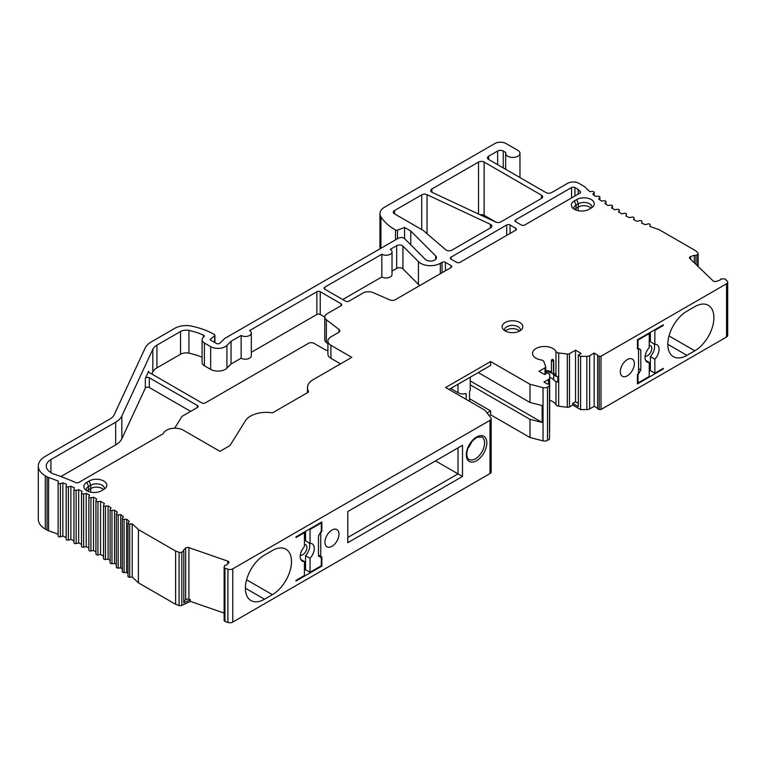 <?xml version="1.0" encoding="UTF-8"?>
<svg xmlns="http://www.w3.org/2000/svg" width="766" height="766" viewBox="0 0 766 766"><rect width="100%" height="100%" fill="white"/><g stroke="black" fill="none" stroke-linecap="round" stroke-linejoin="round"><path stroke-width="1.15" d="M601.013 356.247L726.532 283.774A3.974 2.298 0 0 0 727.7 282.147A3.974 2.298 0 0 0 727.135 280.969L725.373 279.274A2.145 1.235 0 0 0 723.267 278.814L720.567 279.121L720.164 280.069L716.411 281.361A2.384 1.379 180 0 1 713.136 280.892L689.793 258.468A2.384 1.379 180 0 1 689.457 257.749A2.384 1.379 180 0 1 690.606 256.572L694.36 255.27L695.997 255.509L697.606 254.36A2.384 1.379 0 0 0 698.142 253.489A2.384 1.379 0 0 0 697.797 252.78L695.72 250.788L658.952 229.561A198.796 114.776 180 0 1 649.999 226.43L650.162 224.84A1.589 0.919 0 0 0 650.162 224.783A1.589 0.919 0 0 0 647.864 223.959L645.393 224.677A198.796 114.776 180 0 1 641.669 223.174L641.965 221.585A1.589 0.919 0 0 0 641.975 221.489A1.589 0.919 0 0 0 639.744 220.646L637.226 221.288A198.796 114.776 180 0 1 633.626 219.67L634.066 218.109A1.589 0.919 0 0 0 634.085 217.956A1.589 0.919 0 0 0 631.931 217.104L629.365 217.659A198.796 114.776 180 0 1 625.908 215.945L626.483 214.394A1.589 0.919 0 0 0 626.511 214.202A1.589 0.919 0 0 0 624.434 213.331L621.839 213.819A198.796 114.776 180 0 1 618.526 211.99L619.225 210.468A1.589 0.919 0 0 0 619.282 210.229A1.589 0.919 0 0 0 617.281 209.348L614.648 209.75A198.796 114.776 180 0 1 611.555 207.873L612.398 206.37A1.589 0.919 0 0 0 612.474 206.083A1.589 0.919 0 0 0 610.559 205.183L607.878 205.518A198.796 114.776 180 0 1 604.91 203.517L605.887 202.032A1.589 0.919 0 0 0 605.992 201.707A1.589 0.919 0 0 0 604.144 200.797L601.434 201.046A198.796 114.776 180 0 1 598.648 198.969L599.759 197.513A1.589 0.919 0 0 0 599.893 197.149A1.589 0.919 0 0 0 598.131 196.23L595.383 196.402A198.796 114.776 180 0 1 592.788 194.248L594.033 192.821A1.589 0.919 0 0 0 594.205 192.41A1.589 0.919 0 0 0 592.52 191.49L589.753 191.586A198.796 114.776 180 0 1 584.544 186.598L578.885 183.333A7.947 4.586 0 0 0 567.635 183.333L551.606 192.582A3.974 2.298 180 0 1 545.986 192.582L488.631 159.472A3.974 2.298 180 0 1 487.473 157.844A3.974 2.298 180 0 1 488.631 156.226L497.632 151.026A3.974 2.298 180 0 1 503.252 151.026L505.79 152.491A7.153 4.136 0 0 0 505.656 153.296A7.153 4.136 0 0 0 512.808 157.432A7.153 4.136 0 0 0 519.97 153.296A7.153 4.136 0 0 0 517.873 150.375L506.067 143.558A7.947 4.586 0 0 0 494.817 143.558L384.609 207.193A15.904 9.182 0 0 0 379.946 213.685A15.904 9.182 0 0 0 380.941 216.883A63.616 36.73 0 0 0 395.495 230.011A1.589 0.919 0 0 0 397.487 230.135L404.592 227.464L410.777 231.035L435.653 255.921A5.965 3.447 180 0 1 436.457 257.644A5.965 3.447 180 0 1 432.034 260.967A5.965 3.447 180 0 1 425.322 259.358L404.64 238.676A3.974 2.298 0 0 0 398.377 238.197L224.658 338.495L220.034 343.111A2.384 1.379 180 0 1 216.29 343.398L210.037 339.788L214.652 335.69A1.589 0.919 0 0 0 214.911 335.192A1.589 0.919 0 0 0 214.442 334.541A63.616 36.73 0 0 0 191.701 326.134A15.904 9.182 0 0 0 174.916 328.25L151.323 341.875A23.851 13.769 0 0 0 145.147 348.051L114.153 414.837A15.904 9.182 180 0 1 110.036 418.954L45.29 456.335A23.851 13.769 0 0 0 38.3 466.073A23.851 13.769 0 0 0 45.29 475.81L47.061 476.845A7.947 4.586 0 0 0 48.584 477.524A262.326 151.457 180 0 1 58.331 481.086L58.13 482.657A1.589 0.919 0 0 0 58.12 482.724A1.589 0.919 0 0 0 60.409 483.547L62.86 482.867A262.326 151.457 180 0 1 66.46 484.332L66.154 485.903A1.589 0.919 0 0 0 66.144 485.998A1.589 0.919 0 0 0 68.375 486.841L70.874 486.209A262.326 151.457 180 0 1 74.379 487.76L73.967 489.311A1.589 0.919 0 0 0 73.957 489.445A1.589 0.919 0 0 0 76.131 490.307L78.668 489.723A262.326 151.457 180 0 1 82.058 491.351L81.56 492.892A1.589 0.919 0 0 0 81.531 493.065A1.589 0.919 0 0 0 83.647 493.936L86.223 493.409A262.326 151.457 180 0 1 89.507 495.104L88.904 496.636A1.589 0.919 0 0 0 88.866 496.847A1.589 0.919 0 0 0 90.924 497.718L93.529 497.258A262.326 151.457 180 0 1 96.707 499.02L95.999 500.543A1.589 0.919 0 0 0 95.942 500.782A1.589 0.919 0 0 0 97.943 501.663L100.585 501.261A262.326 151.457 180 0 1 104.415 503.559L103.611 505.053A1.589 0.919 0 0 0 103.544 505.321A1.589 0.919 0 0 0 105.488 506.211L108.092 505.876A262.326 151.457 180 0 1 111.06 507.801L110.18 509.246A1.589 0.919 0 0 0 110.093 509.553A1.589 0.919 0 0 0 111.97 510.453L114.555 510.175A262.326 151.457 180 0 1 117.418 512.186L116.461 513.593A1.589 0.919 0 0 0 116.355 513.929A1.589 0.919 0 0 0 118.175 514.838L120.741 514.618A262.326 151.457 180 0 1 123.489 516.705L122.455 518.065A1.589 0.919 0 0 0 122.33 518.438A1.589 0.919 0 0 0 124.092 519.348L126.629 519.185A262.326 151.457 180 0 1 129.262 521.349L128.161 522.671A1.589 0.919 0 0 0 127.999 523.073A1.589 0.919 0 0 0 129.703 523.982L132.212 523.877A262.326 151.457 180 0 1 138.407 529.574L175.625 551.06L179.081 552.267A2.384 1.379 0 0 0 181.81 552.152L183.802 551.223L183.39 550.275L185.65 548.111A2.384 1.379 180 0 1 188.915 547.642L227.77 561.124A2.384 1.379 180 0 1 228.929 562.301A2.384 1.379 180 0 1 228.584 563.01L226.334 565.174L224.697 565.413L224.17 566.964A2.145 1.235 0 0 0 224.132 567.204A2.145 1.235 0 0 0 224.965 568.18L227.904 569.195A3.974 2.298 0 0 0 232.759 568.851L489.991 420.343A3.974 2.298 0 0 0 491.159 418.715A3.974 2.298 0 0 0 490.815 417.786L485.002 410.241L445.64 387.51L490.623 361.542L529.986 384.264L543.046 387.625A3.974 2.298 0 0 0 547.479 387.156L549.481 385.997L549.481 384.963A1.589 0.919 0 0 0 547.479 384.082L543.956 382.043L548.485 379.429A3.974 2.298 0 0 0 549.643 377.81L549.662 374.201L547.412 372.908L544.597 374.526L538.977 371.28L545.009 367.804A2.384 1.379 0 0 0 545.708 366.828A2.384 1.379 0 0 0 545.651 366.541L543.812 361.552A3.591 2.068 0 0 0 541.275 359.991A11.93 6.884 180 0 1 532.562 353.365A11.93 6.884 180 0 1 542.864 346.538A11.93 6.884 180 0 1 555.972 351.508A3.591 2.068 0 0 0 558.682 352.973L567.309 354.036A2.384 1.379 0 0 0 569.502 353.662L575.525 350.177L581.155 353.423L578.34 355.051L580.59 356.353L586.842 356.343A3.974 2.298 0 0 0 589.638 355.663L594.167 353.049L597.691 355.089A1.589 0.919 0 0 0 597.633 355.328A1.589 0.919 0 0 0 599.232 356.247L601.013 356.247L601.013 409.484L726.532 337.011A3.974 2.298 0 0 0 727.7 335.393L727.7 282.147M506.699 235.392L506.699 225.003L451.04 257.137A2.384 1.379 180 0 0 450.341 258.113A2.384 1.379 180 0 0 451.04 259.09L456.66 262.336A2.384 1.379 180 0 0 460.031 262.336L515.7 230.193L515.7 228.249A2.384 1.379 180 0 1 516.399 229.226A2.384 1.379 180 0 1 515.7 230.193M506.699 225.003A2.384 1.379 180 0 1 510.079 225.003L515.7 228.249M381.832 254.245L381.832 276.966A5.965 3.447 180 0 0 388.333 277.713A5.965 3.447 180 0 0 392.02 274.534L392.02 251.803A5.965 3.447 0 0 1 388.333 254.992A5.965 3.447 0 0 1 381.832 254.245L324.746 287.202A2.384 1.379 180 0 0 324.047 288.179A2.384 1.379 180 0 0 324.746 289.146L324.746 287.202M442.039 272.725L442.039 262.336A2.384 1.379 180 0 1 445.41 262.336L451.04 265.582A2.384 1.379 180 0 1 451.739 266.558A2.384 1.379 180 0 1 451.04 267.525L395.218 299.755A3.974 2.298 0 0 1 390.009 299.966L373.281 292.689A7.947 4.586 0 0 0 362.873 293.11L348.923 301.162A2.384 1.379 180 0 1 345.552 301.162L324.746 289.146M442.039 262.336L440.335 263.322L440.335 273.711M392.02 251.803A5.965 3.447 0 0 0 390.267 249.371L396.673 245.675A3.974 2.298 0 0 1 402.935 246.145L418.437 261.656A13.912 8.033 0 0 0 440.335 263.322M490.728 227.732L451.921 250.137A3.974 2.298 180 0 1 445.822 249.793L423.148 230.394L394.471 213.829A3.974 2.298 180 0 1 393.303 212.211A3.974 2.298 180 0 1 394.471 210.583L421.721 194.851A3.974 2.298 180 0 1 427.035 194.698L490.412 224.323A3.974 2.298 180 0 1 491.887 226.114A3.974 2.298 180 0 1 490.728 227.732M495.592 222.016L432.206 192.39A3.974 2.298 180 0 1 430.731 190.6A3.974 2.298 180 0 1 431.9 188.982L478.511 162.066A3.974 2.298 180 0 1 484.131 162.066L541.485 195.177A3.974 2.298 180 0 1 542.654 196.805A3.974 2.298 180 0 1 541.485 198.423L500.897 221.862A3.974 2.298 180 0 1 495.592 222.016M515.7 221.757L521.32 225.003A2.384 1.379 180 0 0 524.7 225.003L579.891 193.137A2.384 1.379 0 0 0 580.59 192.161A2.384 1.379 0 0 0 580.245 191.452A206.753 119.372 0 0 1 578.167 189.413L574.95 187.546A2.384 1.379 0 0 0 571.57 187.546L515.7 219.804A2.384 1.379 180 0 0 515.001 220.78A2.384 1.379 180 0 0 515.7 221.757L515.7 219.804M505.167 330.941A10.341 5.965 180 0 1 503.118 329.256A10.341 5.965 180 0 1 506.546 321.835A10.341 5.965 180 0 1 519.788 322.505A10.341 5.965 180 0 1 521.837 329.256A10.341 5.965 180 0 1 505.167 330.941M589.006 209.3A10.341 5.965 180 0 1 572.336 207.615A10.341 5.965 180 0 1 574.385 200.864L576.635 199.562A10.341 5.965 180 0 1 589.877 198.892A10.341 5.965 180 0 1 593.305 206.313A10.341 5.965 180 0 1 591.256 207.998L589.006 209.3M101.514 490.747A10.341 5.965 180 0 1 84.844 489.062A10.341 5.965 180 0 1 86.893 482.312L89.143 481.01A10.341 5.965 180 0 1 102.395 480.339A10.341 5.965 180 0 1 105.813 487.76A10.341 5.965 180 0 1 103.764 489.445L101.514 490.747M324.765 317.086L320.245 314.472A2.384 1.379 0 0 0 316.875 314.472L316.875 291.75A2.384 1.379 180 0 1 320.245 291.75L341.052 303.757A2.384 1.379 180 0 1 341.751 304.734A2.384 1.379 180 0 1 341.052 305.711L327.101 313.763A7.947 4.586 0 0 0 324.765 317.009A7.947 4.586 0 0 0 326.373 319.767L338.974 329.428A3.974 2.298 0 0 1 339.778 330.816A3.974 2.298 0 0 1 338.61 332.434L330.931 336.868A10.341 5.965 0 0 0 327.905 341.09A10.341 5.965 0 0 0 330.931 345.313L351.795 357.358L313.275 379.591A19.878 11.48 0 0 0 307.453 387.711A19.878 11.48 0 0 0 308.353 391.129A2.384 1.379 180 0 1 308.468 391.541A2.384 1.379 180 0 1 307.769 392.508L272.524 412.855A22.262 12.859 0 0 0 245.369 420.85L229.992 445.534L219.957 451.337L183.39 430.224A11.93 6.884 0 0 0 163.733 432.761L163.12 433.757L78.812 482.427A2.384 1.379 0 0 1 75.69 482.561A270.283 156.044 0 0 0 52.691 473.599L50.91 472.565A15.904 9.182 0 0 1 46.247 466.073A15.904 9.182 0 0 1 50.91 459.581L50.91 472.565M316.875 291.75L249.582 330.596A5.965 3.447 0 0 1 251.325 333.038A5.965 3.447 0 0 1 247.648 336.217A5.965 3.447 0 0 1 241.146 335.47L231.026 341.31L226.928 345.409L226.928 368.13A10.341 5.965 180 0 1 210.66 369.365L204.417 365.765A7.947 4.586 180 0 1 202.09 362.519L202.09 339.788A7.947 4.586 0 0 0 204.417 343.034L204.417 365.765M204.417 343.034L210.66 346.644A10.341 5.965 0 0 0 226.928 345.409M50.91 459.581L115.666 422.2A23.851 13.769 0 0 0 121.832 416.024L152.836 349.239A15.904 9.182 0 0 1 156.944 345.121L180.546 331.496A7.947 4.586 0 0 1 188.934 330.443A55.659 32.134 0 0 1 203.335 335.029A2.384 1.379 0 0 1 204.273 336.121A2.384 1.379 0 0 1 203.766 336.973A7.947 4.586 0 0 0 202.09 339.788M694.791 350.799A27.04 15.607 120 0 0 712.457 326.977A27.04 15.607 120 0 0 708.311 305.308A27.04 15.607 120 0 0 694.791 306.649L686.92 311.188A27.04 15.607 120 0 0 669.254 335.02A27.04 15.607 120 0 0 673.4 356.678A27.04 15.607 120 0 0 686.92 355.347L694.791 350.799L669.005 335.91M620.307 371.73A9.939 5.735 120 0 0 622.365 376.278A9.939 5.735 120 0 0 630.025 373.616A9.939 5.735 120 0 0 634.363 363.611A9.939 5.735 120 0 0 632.304 359.062A9.939 5.735 120 0 0 624.644 361.724A9.939 5.735 120 0 0 620.307 371.73M637.436 339.759L637.436 348.846L638.557 349.497L638.557 372.87L637.436 374.823L637.436 383.91L663.299 368.982L663.299 368.331L654.863 373.195L654.863 359.206A9.939 5.735 120 0 0 657.027 344.786A9.939 5.735 120 0 0 654.863 344.336L654.863 330.347L663.299 325.473L663.299 324.822L637.436 339.759L638.001 340.085L649.242 333.593L648.678 333.267M694.36 255.27L694.36 262.853M695.997 255.509L695.997 264.423M549.662 400.398A11.93 6.884 180 0 1 555.972 404.745A3.591 2.068 0 0 0 558.682 406.21L567.309 407.273A2.384 1.379 0 0 0 569.502 406.899L572.719 405.042L572.719 403.423L575.525 401.796L578.34 403.423M580.59 356.353L580.59 409.59L572.719 405.042M580.59 409.59L586.842 409.58A3.974 2.298 0 0 0 589.638 408.91L594.167 406.296L597.633 408.297M597.691 408.326A1.589 0.919 0 0 0 597.633 408.565A1.589 0.919 0 0 0 599.232 409.484L601.013 409.484M38.3 466.073L38.3 519.319A23.851 13.769 0 0 0 45.29 529.057L47.061 530.082A7.947 4.586 0 0 0 48.584 530.771A262.326 151.457 180 0 1 58.12 534.247M58.13 482.791L58.13 535.894A1.589 0.919 0 0 0 58.12 535.961A1.589 0.919 0 0 0 60.409 536.794L62.86 536.104A262.326 151.457 180 0 1 66.144 537.445M66.154 486.104L66.154 539.14A1.589 0.919 0 0 0 66.144 539.245A1.589 0.919 0 0 0 68.375 540.087L70.874 539.456A262.326 151.457 180 0 1 73.957 540.806M73.967 489.589L73.967 542.558A1.589 0.919 0 0 0 73.957 542.692A1.589 0.919 0 0 0 76.131 543.544L78.668 542.97A262.326 151.457 180 0 1 81.531 544.329M81.56 493.237L81.56 546.139A1.589 0.919 0 0 0 81.531 546.302A1.589 0.919 0 0 0 83.647 547.173L86.223 546.656A262.326 151.457 180 0 1 88.866 548.006M88.904 549.883A1.589 0.919 0 0 0 88.866 550.084A1.589 0.919 0 0 0 90.924 550.965L93.529 550.495A262.326 151.457 180 0 1 95.942 551.836M95.999 553.78A1.589 0.919 0 0 0 95.942 554.019A1.589 0.919 0 0 0 97.943 554.91L100.585 554.498A262.326 151.457 180 0 1 103.544 556.269M103.611 558.29A1.589 0.919 0 0 0 103.544 558.558A1.589 0.919 0 0 0 105.488 559.458L108.092 559.113A262.326 151.457 180 0 1 110.093 560.406M110.18 562.493A1.589 0.919 0 0 0 110.093 562.799A1.589 0.919 0 0 0 111.97 563.699L114.555 563.412A262.326 151.457 180 0 1 116.355 564.666M116.461 566.83A1.589 0.919 0 0 0 116.355 567.166A1.589 0.919 0 0 0 118.175 568.075L120.741 567.855A262.326 151.457 180 0 1 122.33 569.052M122.455 571.312A1.589 0.919 0 0 0 122.33 571.675A1.589 0.919 0 0 0 124.092 572.585L126.629 572.422A262.326 151.457 180 0 1 127.999 573.543M128.161 575.908A1.589 0.919 0 0 0 127.999 576.31A1.589 0.919 0 0 0 129.703 577.229L132.212 577.114A262.326 151.457 180 0 1 138.407 582.821L175.625 604.307L179.081 605.504A2.384 1.379 0 0 0 181.81 605.389L190.38 601.387L224.132 613.097M224.17 620.201A2.145 1.235 0 0 0 224.132 620.441A2.145 1.235 0 0 0 224.965 621.418L227.904 622.442A3.974 2.298 0 0 0 232.759 622.097L489.991 473.58A3.974 2.298 0 0 0 491.159 471.961L491.159 418.715M489.158 415.632L490.623 414.779L529.986 437.51L543.046 440.871A3.974 2.298 0 0 0 547.479 440.393L549.481 439.234L549.481 385.997M549.481 431.698A3.974 2.298 0 0 0 549.643 431.057L549.662 374.201M480.052 214.758A3.974 2.298 180 0 1 484.131 215.303L496.129 222.236M575.525 350.177L575.525 401.796M578.34 355.051L578.34 406.669L572.719 403.423M594.167 353.049L594.167 406.296M555.972 351.508L555.972 375.522A3.591 2.068 0 0 0 557.868 376.834L557.868 382.023A7.947 4.586 0 0 1 553.684 379.85L553.684 374.651A7.947 4.586 0 0 0 557.868 376.834M549.662 377.408A10.341 5.965 180 0 1 553.684 379.85M529.986 437.51L529.986 419.328L542.146 422.459L542.146 405.578L529.986 402.447L478.252 372.582M529.986 384.264L529.986 402.447M529.986 419.328L470.228 384.829M542.146 422.459L470.228 380.932M490.623 361.542L490.623 365.439L449.01 389.463M469.529 398.713L490.623 410.892L490.623 414.779M458.011 384.264L458.011 392.709L450.695 388.486M469.529 401.307L469.529 391.57A7.153 4.136 0 0 0 470.228 389.789L470.228 377.217M458.011 392.709A7.153 4.136 0 0 0 466.149 393.513L466.149 399.354M487.08 412.931L490.623 410.892M272.38 594.675L264.509 599.223A27.04 15.607 -60 0 1 250.989 600.563A27.04 15.607 -60 0 1 246.844 578.895A27.04 15.607 -60 0 1 264.509 555.072L272.38 550.524A27.04 15.607 -60 0 1 285.89 549.184A27.04 15.607 -60 0 1 290.036 570.852A27.04 15.607 -60 0 1 272.38 594.675L246.585 579.785M324.937 542.261A9.939 5.735 120 0 0 326.996 546.809A9.939 5.735 120 0 0 334.656 544.147A9.939 5.735 120 0 0 338.993 534.141A9.939 5.735 120 0 0 336.935 529.593A9.939 5.735 120 0 0 329.275 532.255A9.939 5.735 120 0 0 324.937 542.261M462.511 476.462L347.802 542.692L347.802 511.525L462.511 445.295L462.511 476.462L458.011 473.867L347.802 537.493M300.799 559.439L304.428 561.535A9.939 5.735 120 0 1 302.273 561.085A9.939 5.735 120 0 1 304.428 546.656L304.428 532.667L295.992 537.54L295.992 536.889L321.854 521.952L321.854 531.049L320.734 532.992L320.734 556.365L321.854 557.016L318.484 555.072L320.734 556.365M304.428 561.535L304.428 575.525L295.992 580.389L295.992 581.04L321.854 566.112L321.854 557.016M224.965 568.18L224.965 621.418M188.915 547.642L188.915 599.261L190.38 599.768L183.802 602.842L183.802 551.223M190.38 601.387L190.38 599.768M183.802 601.502L185.65 599.73A2.384 1.379 0 0 1 188.915 599.261M175.625 551.06L175.625 604.307M138.407 529.574L138.407 582.821M132.212 523.877L132.212 577.114M126.629 519.185L126.629 572.422M120.741 514.618L120.741 567.855M114.555 510.175L114.555 563.412M108.092 505.876L108.092 559.113M100.585 501.261L100.585 554.498M93.529 497.258L93.529 550.495M86.223 493.409L86.223 546.656M78.668 489.723L78.668 542.97M70.874 486.209L70.874 539.456M62.86 482.867L62.86 536.104M410.777 231.035L410.777 244.814M404.592 227.464L404.592 238.628M458.011 447.899L458.011 473.867L435.519 460.883M467.959 448.196A12.926 7.459 120 0 0 471.674 441.762M320.734 522.603L321.299 522.929L310.048 529.421L309.483 529.095M304.428 532.667L303.863 532.341M321.854 531.049L321.299 530.723M320.064 533.193L320.734 532.992M321.854 566.112L321.299 565.787L310.048 572.279L305.548 569.684L305.548 555.695A9.939 5.735 -60 0 0 309.186 542.912M304.428 570.325L305.548 569.684M305.548 555.695L310.048 558.29A9.939 5.735 120 0 0 312.212 543.86A9.939 5.735 120 0 0 310.048 543.41L305.548 540.815L305.548 531.374M300.291 555.254A5.965 3.447 120 0 0 302.742 554.747A5.965 3.447 120 0 0 306.639 549.49A5.965 3.447 120 0 0 305.72 544.712A5.965 3.447 120 0 0 304.428 544.435M310.048 558.29L310.048 572.279M310.048 529.421L310.048 543.41M321.299 522.929L321.299 531.049L318.484 535.913L318.484 556.049L321.299 557.667L321.299 565.787M555.972 375.522A11.93 6.884 0 0 0 553.722 373.023L553.722 360.69L553.196 359.694A11.93 6.884 0 0 0 552.64 359.369L551.798 359.857A1.197 0.689 0 0 0 551.453 360.346A1.197 0.689 0 0 0 552.19 360.978A1.197 0.689 0 0 0 553.483 360.824L553.722 360.69M552.037 359.714L552.64 359.369L552.037 359.714M551.453 371.797A11.93 6.884 0 0 0 545.708 370.533M552.219 359.34L551.453 360.346L551.453 372.678A1.197 0.689 0 0 0 551.798 373.166A1.197 0.689 0 0 0 553.483 373.166L553.722 373.023M545.708 371.462A10.341 5.965 180 0 1 551.798 373.166A10.341 5.965 180 0 1 553.684 374.651M663.299 368.982L662.743 368.657M637.436 382.617L638.001 382.933L649.242 376.441L649.242 362.452L645.614 360.365M654.863 373.195L650.372 370.6L649.242 371.251M663.299 325.473L662.743 325.148M654.863 330.347L654.308 330.022M650.372 332.291L650.372 341.732L654.863 344.336M654.863 359.206L650.372 356.611L650.372 370.6M654.001 343.829A9.939 5.735 -60 0 1 650.372 356.611M645.106 356.18A5.965 3.447 120 0 0 647.557 355.663A5.965 3.447 120 0 0 651.454 350.416A5.965 3.447 120 0 0 650.535 345.629A5.965 3.447 120 0 0 649.242 345.361M649.242 333.593L649.242 347.582A9.939 5.735 120 0 0 647.088 362.002A9.939 5.735 120 0 0 649.242 362.452M638.001 382.933L638.001 374.823L640.807 369.949L640.807 349.823L638.001 348.204L638.001 340.085M640.807 349.823L638.001 348.204M640.807 369.949L638.557 368.657M381.832 276.966L342.737 299.535M419.845 285.536A13.912 8.033 180 0 1 418.437 284.377L402.935 268.876A3.974 2.298 0 0 0 396.673 268.397L392.02 271.087M578.167 189.413L578.167 194.133M504.603 330.586A7.947 4.586 180 0 1 504.526 329.964A7.947 4.586 180 0 1 509.438 325.732A7.947 4.586 180 0 1 518.103 326.718A7.947 4.586 180 0 1 520.43 329.964A7.947 4.586 180 0 1 520.363 330.586M519.53 331.084A7.947 4.586 0 0 0 518.103 329.964A7.947 4.586 0 0 0 505.436 331.084M573.811 208.946A7.947 4.586 180 0 1 573.744 208.323A7.947 4.586 180 0 1 576.07 205.077L578.32 203.785A7.947 4.586 180 0 1 586.986 202.789A7.947 4.586 180 0 1 591.898 207.031A7.947 4.586 180 0 1 591.821 207.643M590.988 208.151A7.947 4.586 0 0 0 578.32 207.031L576.07 208.323A7.947 4.586 0 0 0 574.644 209.444M86.328 490.393A7.947 4.586 180 0 1 86.252 489.771A7.947 4.586 180 0 1 88.588 486.525L90.828 485.232A7.947 4.586 180 0 1 99.503 484.236A7.947 4.586 180 0 1 104.406 488.478A7.947 4.586 180 0 1 104.339 489.091M103.506 489.598A7.947 4.586 0 0 0 90.828 488.478L88.588 489.771A7.947 4.586 0 0 0 87.161 490.891M340.544 363.85L330.931 358.296A10.341 5.965 180 0 1 327.905 354.074L327.905 341.09M174.658 428.213L182.069 416.321L197.389 407.483A2.384 1.379 0 0 0 198.088 406.507A2.384 1.379 0 0 0 197.389 405.53L149.322 377.782A2.384 1.379 0 0 0 145.329 378.394L148.652 371.223A2.384 1.379 0 0 0 148.575 371.587A2.384 1.379 0 0 0 149.274 372.554L201.889 402.935A2.384 1.379 0 0 0 205.259 402.935L308.439 343.36A3.974 2.298 0 0 1 314.06 343.36L325.311 349.851A3.974 2.298 0 0 0 327.905 350.522M190.638 411.371L149.322 387.519A2.384 1.379 0 0 0 145.329 388.132L121.832 438.746A23.851 13.769 180 0 1 115.666 444.922L60.868 476.557M202.09 357.215A55.659 32.134 0 0 0 188.934 353.164A7.947 4.586 0 0 0 180.546 354.227L156.944 367.843A15.904 9.182 0 0 0 152.836 371.96L151.859 374.057M231.026 341.31L231.026 364.041L226.928 368.13M241.146 335.47L241.146 358.191L231.026 364.041M251.325 333.038L251.325 355.759A5.965 3.447 180 0 1 247.648 358.938A5.965 3.447 180 0 1 241.146 358.191M316.875 314.472L251.325 352.312M327.905 343.666L326.373 342.498A7.947 4.586 180 0 1 324.765 339.731L324.765 317.009M726.532 283.774L726.532 337.011M690.606 256.572L690.606 259.243M697.606 254.36L697.606 265.974M569.502 353.662L569.502 406.899M586.842 356.343L586.842 409.58M589.638 355.663L589.638 408.91M599.232 356.247L599.232 409.484M567.309 354.036L567.309 407.273M558.682 352.973L558.682 406.21M555.972 381.42L555.972 404.745M545.009 367.804L545.009 374.296M549.643 377.81L549.643 431.057M548.485 379.429L548.485 384.111M547.479 387.156L547.479 440.393M543.046 387.625L543.046 440.871M489.991 420.343L489.991 473.58M232.759 568.851L232.759 622.097M466.303 454.793A14.516 8.378 -60 0 1 476.567 437.022A14.516 8.378 -60 0 1 486.822 442.949A14.516 8.378 -60 0 1 476.567 460.72A14.516 8.378 -60 0 1 466.303 454.793M227.904 569.195L227.904 622.442M227.77 561.124L227.77 563.795M181.81 552.152L181.81 605.389M179.081 552.267L179.081 605.504M129.703 523.982L129.703 577.229M124.092 519.348L124.092 572.585M118.175 514.838L118.175 568.075M111.97 510.453L111.97 563.699M105.488 506.211L105.488 559.458M97.943 501.663L97.943 554.91M90.924 497.718L90.924 550.965M83.647 493.936L83.647 547.173M76.131 490.307L76.131 543.544M68.375 486.841L68.375 540.087M60.409 483.547L60.409 536.794M48.584 477.524L48.584 530.771M47.061 476.845L47.061 530.082M45.29 475.81L45.29 529.057M214.652 335.69L214.652 342.459M435.653 255.921L435.653 259.358M397.487 230.135L397.487 238.714M395.495 230.011L395.495 239.863M380.941 216.883L380.941 248.261M594.033 192.821L594.033 195.292M599.759 197.513L599.759 199.811M605.887 202.032L605.887 204.187M612.398 206.37L612.398 208.39M619.225 210.468L619.225 212.383M634.066 218.109L634.066 219.871M488.631 156.226L488.631 159.472M497.632 151.026L497.632 164.661M503.252 151.026L503.252 167.907M185.65 548.111L185.65 599.73M264.509 599.223L245.388 588.183M481.9 437.032A12.926 7.459 -60 0 1 484.581 442.949A12.926 7.459 -60 0 1 478.932 455.952A12.926 7.459 -60 0 1 468.983 459.409C467.7 458.882 466.963 457.12 466.772 454.142C467.212 447.038 470.697 441.398 477.218 437.242L481.9 437.032M552.363 359.532L553.196 359.694M552.928 359.857L553.483 360.824L553.483 373.166M394.471 210.583L394.471 213.829M421.721 194.851L421.721 229.57M427.035 194.698L427.035 233.716M490.412 224.323L490.412 227.914M431.9 188.982L431.9 192.228M478.511 162.066L478.511 214.04M484.131 162.066L484.131 215.303M541.485 195.177L541.485 198.423M686.92 355.347L667.799 344.307M451.04 259.09L451.04 257.137M510.079 233.439L510.079 225.003M451.04 267.525L451.04 265.582M445.41 270.771L445.41 262.336M418.437 261.656L418.437 284.377M402.935 246.145L402.935 268.876M396.673 245.675L396.673 268.397M571.57 187.546L571.57 197.934M580.245 191.452L580.245 192.869M574.95 187.546L574.95 195.991M574.385 200.864L576.07 205.077L575.955 210.047M576.635 199.562L578.32 203.785L578.081 210.669M86.893 482.312L88.588 486.525L88.473 491.494M89.143 481.01L90.828 485.232L90.599 492.117M330.931 345.313L330.931 358.296M308.353 391.953L308.353 391.129M148.652 371.941L148.652 371.223M145.329 388.132L145.329 378.394M121.832 416.024L121.832 438.746M152.836 349.239L152.836 371.96M149.322 387.519L149.322 377.782M197.389 407.483L197.389 405.53M115.666 422.2L115.666 444.922M156.944 345.121L156.944 367.843M180.546 331.496L180.546 354.227M188.934 330.443L188.934 353.164M203.335 335.029L203.335 337.318M210.66 346.644L210.66 369.365M320.245 314.472L320.245 291.75M341.052 305.711L341.052 303.757M326.373 319.767L326.373 342.498M338.974 329.428L338.974 332.195M597.633 408.565L597.633 355.328M545.708 373.894L545.708 366.828M224.132 620.441L224.132 567.204M127.999 576.31L127.999 523.073M122.33 571.675L122.33 518.438M116.355 567.166L116.355 513.929M110.093 562.799L110.093 509.553M103.544 558.558L103.544 505.321M95.942 554.019L95.942 500.782M88.866 550.084L88.866 496.847M81.531 546.302L81.531 493.065M73.957 542.692L73.957 489.445M66.144 539.245L66.144 485.998M58.12 535.961L58.12 482.724M214.911 342.603L214.911 335.192M379.946 248.835L379.946 213.685M519.97 177.559L519.97 153.296M505.656 169.296L505.656 153.296M594.205 195.435L594.205 192.41M599.893 199.916L599.893 197.149M605.992 204.254L605.992 201.707M612.474 208.438L612.474 206.083M619.282 212.421L619.282 210.229M634.085 219.88L634.085 217.956M698.142 266.482L698.142 253.489M307.453 392.69L307.453 387.711"/></g></svg>
